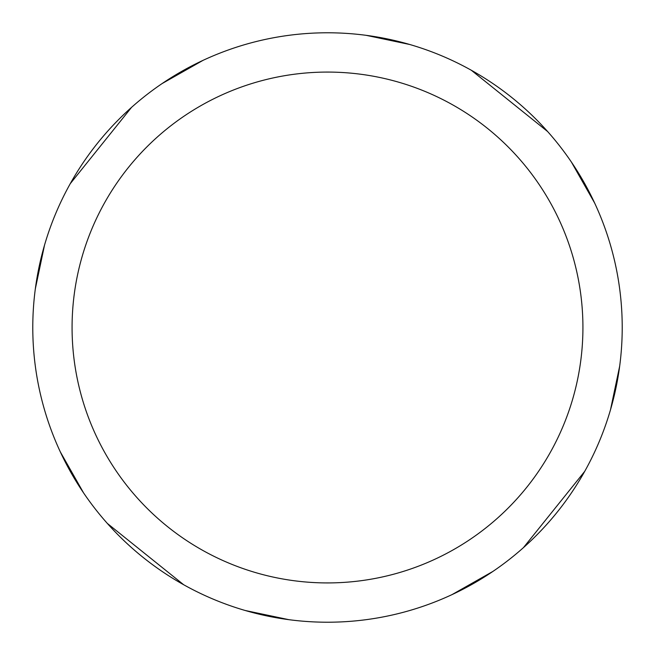 <?xml version="1.0" encoding="UTF-8"?>
<svg xmlns="http://www.w3.org/2000/svg" width="655" height="655" viewBox="0 0 655 655"><rect width="100%" height="100%" fill="white"/><g stroke="black" fill="none" stroke-linecap="round" stroke-linejoin="round"><path stroke-width="0.98" d="M327.5 32.783A294.717 294.717 0 0 1 622.217 327.5A294.717 294.717 0 0 1 327.5 622.217A294.717 294.717 0 0 1 32.783 327.5A294.717 294.717 0 0 1 327.5 32.783M327.5 72.075A255.425 255.425 0 0 1 582.925 327.5A255.425 255.425 0 0 1 327.5 582.925A255.425 255.425 0 0 1 72.075 327.5A255.425 255.425 0 0 1 327.5 72.075M584.751 471.313L523.435 547.654M492.912 571.422L451.975 594.642M366.153 35.329L409.768 44.499M70.249 183.687L131.565 107.346M162.088 83.578L203.025 60.358M183.687 584.751L107.346 523.435M83.578 492.912L60.358 451.975M35.329 288.847L44.499 245.232M471.313 70.249L547.654 131.565M571.422 162.088L594.642 203.025M619.671 366.153L610.501 409.768M288.847 619.671L245.232 610.501"/></g></svg>
